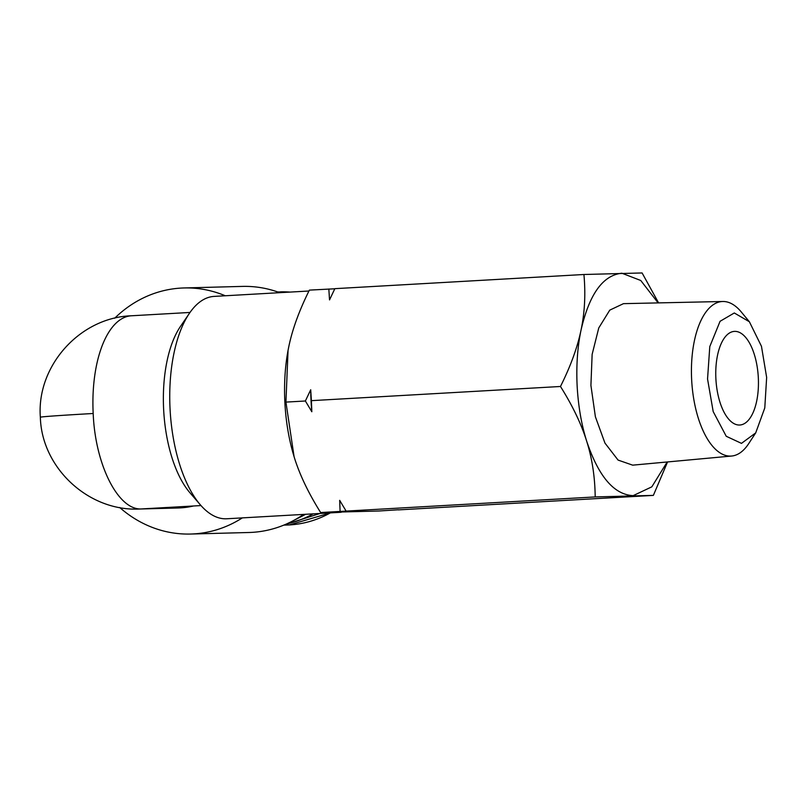 <?xml version="1.0" encoding="UTF-8"?>
<svg xmlns="http://www.w3.org/2000/svg" width="807" height="807" viewBox="0 0 807 807"><rect width="100%" height="100%" fill="white"/><g stroke="black" fill="none" stroke-linecap="round" stroke-linejoin="round"><path stroke-width="1.21" d="M758.318 377.646A46.887 21.214 -93.3 0 1 739.767 425.017A46.887 21.214 -93.3 0 1 715.89 378.765A46.887 21.214 -93.3 0 1 734.441 331.384A46.887 21.214 -93.3 0 1 758.318 377.646M766.65 377.424L761.465 346.304L749.38 321.761L734.309 312.975L720.066 321.297L709.787 346.586L707.547 378.987L713.186 411.57L726.239 436.274L741.472 443.366L755.705 432.895L764.784 407.928L766.65 377.424M749.38 321.761L741.219 311.906A77.401 35.014 86.7 0 0 722.83 301.495A77.401 35.014 86.7 0 0 691.649 379.724A77.401 35.014 86.7 0 0 731.616 456.036A77.401 35.014 86.7 0 0 748.714 443.608L755.705 432.895M722.83 301.495L623.488 303.654L609.769 310.13L598.764 327.945L592.136 354.384L590.916 385.413L595.395 416.795L604.947 443.073L618.071 460.081L632.678 465.155L731.616 456.036M658.129 302.907L640.748 280.483L621.874 273.22C602.94 275.197 589.332 294.121 581.06 329.992C577.499 346.828 576.198 365.42 577.126 385.776C578.256 406.123 581.443 424.593 586.689 441.207C598.572 476.534 614.056 494.681 633.142 495.649L651.834 486.833L667.177 461.977M658.593 302.897L642.1 272.958L583.925 274.501C585.7 294.041 584.742 312.531 581.06 329.992C577.439 347.444 570.569 366.277 560.472 386.482C572.577 405.75 581.312 423.988 586.689 441.207C592.136 458.416 594.971 476.987 595.193 496.93L653.367 495.387L667.56 461.937M308.94 291.014L214.117 296.401A111.366 50.377 86.7 0 0 189.474 313.227A111.366 50.377 86.7 0 0 170.055 408.927A111.366 50.377 86.7 0 0 200.368 504.859A111.366 50.377 86.7 0 0 226.767 518.77L341.23 512.263M334.794 288.785L309.384 290.117C299.236 310.483 292.376 329.317 288.805 346.607A111.366 50.377 86.7 0 0 288.038 350.48A111.366 50.377 86.7 0 0 284.871 402.4A111.366 50.377 86.7 0 0 294.081 456.661L294.434 457.821C299.75 474.889 308.486 493.127 320.651 512.546L378.836 511.002L398.335 509.772M560.472 386.482L311.401 400.655L310.705 389.751A122.735 55.522 86.7 0 0 311.038 400.756A122.735 55.522 86.7 0 0 311.825 411.741L305.379 400.998L285.93 402.098L294.081 456.671A111.366 50.377 86.7 0 0 294.434 457.821A111.366 50.377 86.7 0 0 295.009 459.597M278.486 292.235L282.248 292.527M193.488 505.989A96.709 86.238 88.5 0 1 177.954 507.996L139.5 509.015A96.709 86.238 88.5 0 0 141.83 508.914L200.993 505.565M119.718 507.502A123.088 109.762 -91.5 0 0 190.583 534.042A123.088 109.762 -91.5 0 0 242.322 517.892M279.696 292.669A123.088 109.762 -91.5 0 0 242.393 286.404L184.057 287.958A123.088 109.762 -91.5 0 0 114.695 318.22M225.264 295.765A123.088 109.762 -91.5 0 0 184.057 287.958M189.474 313.227L180.496 326.381A96.709 43.749 86.7 0 0 163.639 409.492A96.709 43.749 86.7 0 0 189.968 492.805L200.368 504.859M328.832 289.007L329.528 299.901L334.855 288.664L583.925 274.501M288.805 346.607L288.049 350.44L285.93 402.098M310.705 389.751L305.379 400.998M653.367 495.387L398.275 509.893M595.193 496.93L346.122 511.093L339.676 500.35L340.1 511.436L320.651 512.546M340.1 511.436L346.122 511.093M311.401 400.655L311.825 411.741M320.056 513.474L284.649 524.772M190.583 534.042L248.919 532.499A123.088 109.762 -91.5 0 0 291.902 521.393A123.088 109.762 -91.5 0 0 303.563 514.402M291.902 521.393L302.958 515.713A117.227 104.537 -91.5 0 0 305.621 514.291M286.465 523.985A117.227 104.537 -91.5 0 0 313.066 513.867M280.392 291.852A116.642 104.012 88.5 0 1 289.975 292.094L277.608 291.922M330.366 512.879A116.642 104.012 88.5 0 1 289.39 524.933A116.642 104.012 88.5 0 1 286.586 525.044L283.802 525.125M190.008 312.45L131.45 315.779C79.994 317.373 36.416 365.954 40.35 417.229A96.709 1.18 -2.9 0 1 93.188 413.497C95.196 465.125 118.518 510.861 141.83 508.914M131.45 315.779A96.709 43.749 86.7 0 0 93.188 413.497M330.426 512.879L289.38 524.933M40.35 417.229C41.631 468.01 88.73 511.648 139.5 509.015"/></g></svg>
